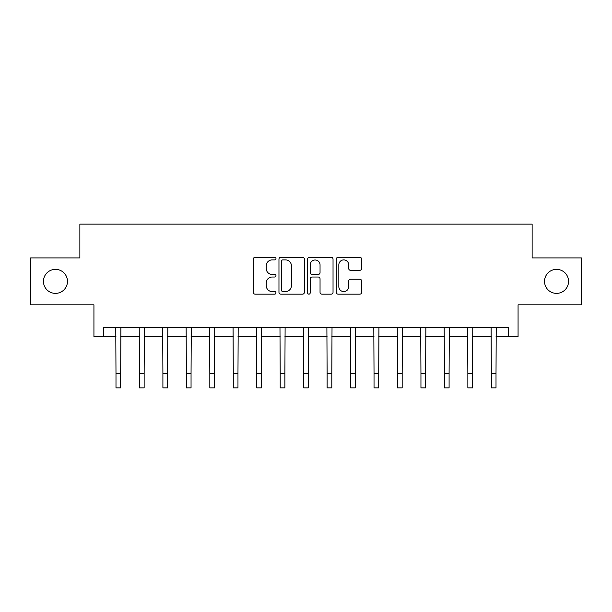 <?xml version="1.0" encoding="UTF-8"?>
<svg xmlns="http://www.w3.org/2000/svg" width="612" height="612" viewBox="0 0 612 612"><rect width="100%" height="100%" fill="white"/><g stroke="black" fill="none" stroke-linecap="round" stroke-linejoin="round"><path stroke-width="0.92" d="M275.974 258.608A1.293 1.293 0 0 0 274.689 257.315L255.112 257.315A1.844 1.844 0 0 0 253.269 259.159L253.269 292.314A1.844 1.844 0 0 0 255.112 294.158L274.689 294.158A1.293 1.293 0 0 0 275.974 292.873A1.293 1.293 0 0 0 274.689 291.58L272.149 291.58A5.898 5.898 0 0 1 266.258 285.689L266.258 282.92A5.898 5.898 0 0 1 272.149 277.029L274.689 277.029A1.293 1.293 0 0 0 275.974 275.737A1.293 1.293 0 0 0 274.689 274.451L272.149 274.451A5.898 5.898 0 0 1 266.258 268.553L266.258 265.792A5.898 5.898 0 0 1 272.149 259.893L274.689 259.893A1.293 1.293 0 0 0 275.974 258.608M544.527 281.367A12.011 12.011 0 0 0 556.538 293.377A12.011 12.011 0 0 0 568.548 281.367A12.011 12.011 0 0 0 556.538 269.357A12.011 12.011 0 0 0 544.527 281.367M43.452 281.367A12.011 12.011 0 0 0 55.462 293.377A12.011 12.011 0 0 0 67.473 281.367A12.011 12.011 0 0 0 55.462 269.357A12.011 12.011 0 0 0 43.452 281.367M359.833 270.305A1.844 1.844 0 0 0 361.677 268.461L361.677 259.159A1.844 1.844 0 0 0 359.833 257.315L338.099 257.315A1.844 1.844 0 0 0 336.256 259.159L336.256 292.314A1.844 1.844 0 0 0 338.099 294.158L359.833 294.158A1.844 1.844 0 0 0 361.677 292.314L361.677 281.084A1.844 1.844 0 0 0 359.833 279.24L350.531 279.24A1.844 1.844 0 0 0 348.687 281.084L348.687 286.653A4.927 4.927 0 0 1 343.76 291.58A4.927 4.927 0 0 1 338.834 286.653L338.834 264.828A4.927 4.927 0 0 1 343.76 259.893A4.927 4.927 0 0 1 348.687 264.828L348.687 268.461A1.844 1.844 0 0 0 350.531 270.305L359.833 270.305M103.321 336.73L103.321 327.344L508.679 327.344L508.679 336.73L518.066 336.73L518.066 304.83L581.4 304.83L581.4 257.912L532.134 257.912L532.134 224.13L79.866 224.13L79.866 257.912L30.6 257.912L30.6 304.83L93.934 304.83L93.934 336.73L115.989 336.73M304.386 259.159A1.844 1.844 0 0 0 302.55 257.315L280.809 257.315A1.844 1.844 0 0 0 278.965 259.159L278.965 292.314A1.844 1.844 0 0 0 280.809 294.158L302.55 294.158A1.844 1.844 0 0 0 304.386 292.314L304.386 259.159M309.45 257.315L331.191 257.315A1.844 1.844 0 0 1 333.035 259.159L333.035 292.314A1.844 1.844 0 0 1 331.191 294.158L321.889 294.158A1.844 1.844 0 0 1 320.045 292.314L320.045 278.873A1.844 1.844 0 0 0 318.202 277.029L312.036 277.029A1.844 1.844 0 0 0 310.192 278.873L310.192 292.873A1.293 1.293 0 0 1 308.899 294.158A1.293 1.293 0 0 1 307.614 292.873L307.614 259.159A1.844 1.844 0 0 1 309.45 257.315M120.679 336.73L139.444 336.73M144.141 336.73L162.907 336.73M167.596 336.73L186.362 336.73M191.051 336.73L209.824 336.73M214.514 336.73L233.279 336.73M237.969 336.73L256.734 336.73M261.431 336.73L280.197 336.73M284.886 336.73L303.651 336.73M308.349 336.73L327.114 336.73M331.803 336.73L350.569 336.73M355.266 336.73L374.031 336.73M378.721 336.73L397.486 336.73M402.176 336.73L420.949 336.73M425.638 336.73L444.404 336.73M449.093 336.73L467.859 336.73M472.556 336.73L491.321 336.73M496.011 336.73L508.679 336.73M282.836 259.893A1.293 1.293 0 0 0 281.543 261.186L281.543 290.295A1.293 1.293 0 0 0 282.836 291.58L285.506 291.58A5.898 5.898 0 0 0 291.404 285.689L291.404 265.792A5.898 5.898 0 0 0 285.506 259.893L282.836 259.893M320.045 264.92A4.927 4.927 0 0 0 315.119 259.993A4.927 4.927 0 0 0 310.192 264.92L310.192 272.608A1.844 1.844 0 0 0 312.036 274.451L318.202 274.451A1.844 1.844 0 0 0 320.045 272.608L320.045 264.92M115.767 327.344L115.989 373.794L120.679 373.794L120.901 327.344M115.989 373.794L115.989 387.87L120.679 387.87L120.679 373.794M139.222 327.344L139.444 373.794L144.141 373.794L144.363 327.344M139.444 373.794L139.444 387.87L144.141 387.87L144.141 373.794M162.685 327.344L162.907 373.794L167.596 373.794L167.818 327.344M162.907 373.794L162.907 387.87L167.596 387.87L167.596 373.794M186.14 327.344L186.362 373.794L191.051 373.794L191.281 327.344M186.362 373.794L186.362 387.87L191.051 387.87L191.051 373.794M209.595 327.344L209.824 373.794L214.514 373.794L214.736 327.344M209.824 373.794L209.824 387.87L214.514 387.87L214.514 373.794M233.057 327.344L233.279 373.794L237.969 373.794L238.19 327.344M233.279 373.794L233.279 387.87L237.969 387.87L237.969 373.794M256.512 327.344L256.734 373.794L261.431 373.794L261.653 327.344M256.734 373.794L256.734 387.87L261.431 387.87L261.431 373.794M279.975 327.344L280.197 373.794L284.886 373.794L285.108 327.344M280.197 373.794L280.197 387.87L284.886 387.87L284.886 373.794M303.43 327.344L303.651 373.794L308.349 373.794L308.57 327.344M303.651 373.794L303.651 387.87L308.349 387.87L308.349 373.794M326.892 327.344L327.114 373.794L331.803 373.794L332.025 327.344M327.114 373.794L327.114 387.87L331.803 387.87L331.803 373.794M350.347 327.344L350.569 373.794L355.266 373.794L355.488 327.344M350.569 373.794L350.569 387.87L355.266 387.87L355.266 373.794M373.81 327.344L374.031 373.794L378.721 373.794L378.943 327.344M374.031 373.794L374.031 387.87L378.721 387.87L378.721 373.794M397.264 327.344L397.486 373.794L402.176 373.794L402.405 327.344M397.486 373.794L397.486 387.87L402.176 387.87L402.176 373.794M420.719 327.344L420.949 373.794L425.638 373.794L425.86 327.344M420.949 373.794L420.949 387.87L425.638 387.87L425.638 373.794M444.182 327.344L444.404 373.794L449.093 373.794L449.315 327.344M444.404 373.794L444.404 387.87L449.093 387.87L449.093 373.794M467.637 327.344L467.859 373.794L472.556 373.794L472.778 327.344M467.859 373.794L467.859 387.87L472.556 387.87L472.556 373.794M491.099 327.344L491.321 373.794L496.011 373.794L496.233 327.344M491.321 373.794L491.321 387.87L496.011 387.87L496.011 373.794"/></g></svg>

